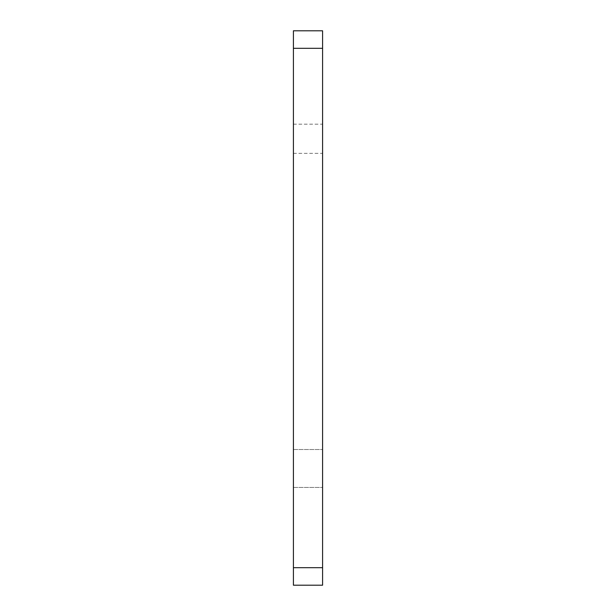<?xml version="1.0" encoding="UTF-8"?>
<svg xmlns="http://www.w3.org/2000/svg" width="616" height="616" viewBox="0 0 616 616"><rect width="100%" height="100%" fill="white"/><g stroke="black" fill="none" stroke-linecap="round" stroke-linejoin="round"><path stroke-width="0.46" stroke-dasharray="3.08 2.31" d="M293.409 30.8L293.409 585.2L322.591 585.2L322.591 30.8L293.409 30.8M293.409 138.762L293.409 124.17L293.409 138.762M293.409 468.483L293.409 487.448L293.409 468.483M322.591 468.483L322.591 449.518L322.591 468.483M322.591 138.762L322.591 124.17L322.591 138.762M293.409 48.31L322.591 48.31M293.409 567.69L322.591 567.69M293.409 487.448L322.591 487.448L293.409 487.448M293.409 449.518L322.591 449.518L293.409 449.518M293.409 153.353L322.591 153.353M293.409 124.17L322.591 124.17"/><path stroke-width="0.92" d="M293.409 585.2L293.409 30.8L322.591 30.8L322.591 585.2L293.409 585.2M293.409 567.69L322.591 567.69M293.409 48.31L322.591 48.31"/></g></svg>
